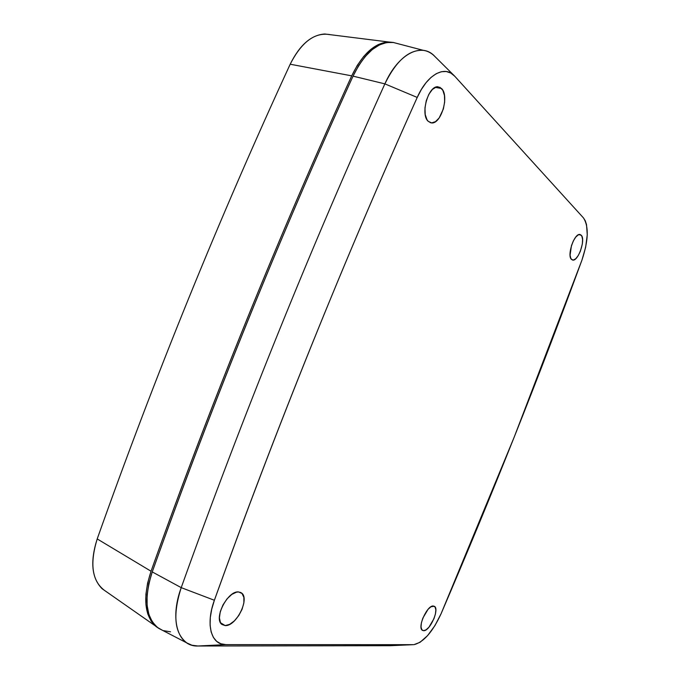 <?xml version="1.0" encoding="UTF-8"?>
<svg xmlns="http://www.w3.org/2000/svg" width="680" height="680" viewBox="0 0 680 680"><rect width="100%" height="100%" fill="white"/><g stroke="black" fill="none" stroke-linecap="round" stroke-linejoin="round"><path stroke-width="1.02" d="M158.763 628.388L154.921 625.608C144.211 614.533 142.91 596.411 151.045 571.234L97.206 538.934C89.99 561.569 91.63 578.17 102.119 588.736L106.428 591.744C92.293 582.649 89.216 565.046 97.206 538.934L151.045 571.234C211.752 401.225 278.639 236.096 351.704 75.854L290.19 64.218C219.385 217.643 155.057 375.878 97.206 538.934C155.057 375.878 219.385 217.643 290.19 64.218L351.704 75.854C362.21 54.323 374.459 43.027 388.442 41.973L393.388 42.466L385.39 42.262L378.097 44.651L370.804 49.402L363.783 56.364L357.332 65.297L351.704 75.854C315.579 154.998 280.585 236.334 246.721 319.855C212.874 403.418 180.982 487.212 151.045 571.234L147.611 583.075L145.894 594.413L145.945 604.792L147.73 613.81L151.164 621.154L156.06 626.577L158.772 628.388M330.607 34.723L324.836 34C311.304 34.842 299.752 44.914 290.19 64.218C301.741 41.616 315.223 31.782 330.607 34.723M581.204 235.178C585.981 239.369 578.009 262.063 572.492 260.015L570.826 258.459L570.078 255.213L571.438 245.701L573.342 240.916L575.713 237.125L578.17 234.906L580.337 234.6L581.885 236.224L582.582 239.513L582.343 243.958L580.337 251.32L578.204 255.621L575.79 258.68L573.444 260.032L571.523 259.462C566.652 255.723 574.37 232.883 579.981 234.506L581.204 235.178L578.858 234.608L581.204 235.178M441.541 88.502C449.71 96.025 440.793 125.222 431.103 122.833L428.289 121.38L426.955 119.646L425.221 114.537L424.966 107.907L426.241 100.776L428.868 94.273L432.412 89.428L436.322 86.997L439.977 87.32L442.833 90.312L444.465 95.489L444.644 102.034L443.36 108.987L439.169 117.946L435.463 121.669L431.647 122.884L428.289 121.38C420.061 114.75 428.213 85.425 437.979 86.793L441.541 88.502L435.302 87.371L441.541 88.502M225.123 625.575L220.524 622.727L225.123 625.575L221.637 624.189L220.439 622.565L219.402 617.788L220.294 611.583L222.972 604.937L227.018 598.893L231.795 594.405L236.538 592.144L238.672 591.965L241.077 592.722C250.52 597.542 236.453 626.637 225.123 625.575L221.96 624.469C213.189 618.766 227.962 590.172 238.672 591.965L242.046 593.512L243.865 597.354L243.874 602.871L242.08 609.263L238.756 615.57L234.387 620.883L229.602 624.402L225.123 625.575M423.572 630.692L421.804 629.714L423.572 630.692L421.787 629.688L421.022 626.943L421.396 622.863L422.866 618.069L428.026 609.365L430.916 606.798L434.248 606.245C439.935 608.49 429.93 631.439 423.572 630.692L422.458 630.36C417.001 627.708 427.303 604.843 433.406 606.008L435.132 607.096L435.846 609.875L435.446 613.913L433.993 618.613L428.944 627.198L426.079 629.808L423.572 630.692M393.72 42.517L386.725 42.517L379.44 44.914L372.147 49.666L365.126 56.635L358.666 65.578L353.039 76.143C316.905 155.355 281.885 236.75 247.987 320.339C214.123 403.971 182.206 487.823 152.244 571.914L148.801 583.771L147.084 595.111L147.126 605.489L148.911 614.516L152.328 621.86L157.225 627.283L162.307 630.224L158.814 628.422L186.745 642.872C174.403 633.259 172.558 614.847 181.22 587.639C243.151 414.834 311.032 246.917 384.872 83.87C396.287 60.605 409.113 49.436 423.351 50.345C427.907 51.008 431.936 53.244 435.421 57.06M163.37 630.623L170.519 631.813M397.511 43.58L393.065 42.415C378.063 41.336 364.718 52.581 353.039 76.143L384.872 83.87L353.039 76.143C279.939 236.512 213.01 401.769 152.244 571.914L181.22 587.639L152.244 571.914C143.522 599.548 145.715 618.375 158.814 628.422M453.823 75.293L434.962 56.567C421.906 41.828 398.233 53.55 384.872 83.87L417.223 97.435C427.295 74.443 444.788 65.034 454.487 75.947L583.465 217.923C588.965 226.508 588.455 240.584 581.927 260.159C538.466 378.471 491.538 496.289 441.142 613.606C432.659 631.924 423.606 642.26 413.984 644.64L420.061 642.294L427.592 635.613L434.936 625.6L441.142 613.606L514.148 437.257L581.927 260.159L585.641 247.274L587.256 234.88L586.517 224.621L585.267 220.753L583.465 217.923L454.827 76.313L450.857 73.083L446.327 71.519L441.405 71.715L436.245 73.686L431.052 77.392L426.02 82.722L421.353 89.488L417.223 97.435C381.021 177.862 345.805 260.474 311.559 345.27C277.338 430.1 244.945 515.1 214.379 600.262L211.744 609.11L210.298 617.55L210.103 625.26L211.148 631.95L213.375 637.381L216.682 641.376L220.924 643.798L225.93 644.615L413.346 644.665L390.354 645.702L197.863 646L191.956 645.226L186.745 642.872M390.354 645.702L197.863 646L225.93 644.615L413.346 644.665L390.354 645.702L413.398 644.665M181.22 587.639C169.286 619.913 178.049 646.884 197.863 646L225.93 644.615C211.259 645.21 205.326 624.699 214.379 600.262L181.22 587.639L214.379 600.262C276.369 427.916 343.978 260.304 417.223 97.435L384.872 83.87C311.032 246.917 243.151 414.834 181.22 587.639M154.921 625.608L102.119 588.736M388.442 41.973L324.836 34M430.117 122.57L431.103 122.833M240.329 592.34L241.077 592.722M393.065 42.415L423.351 50.345"/></g></svg>
